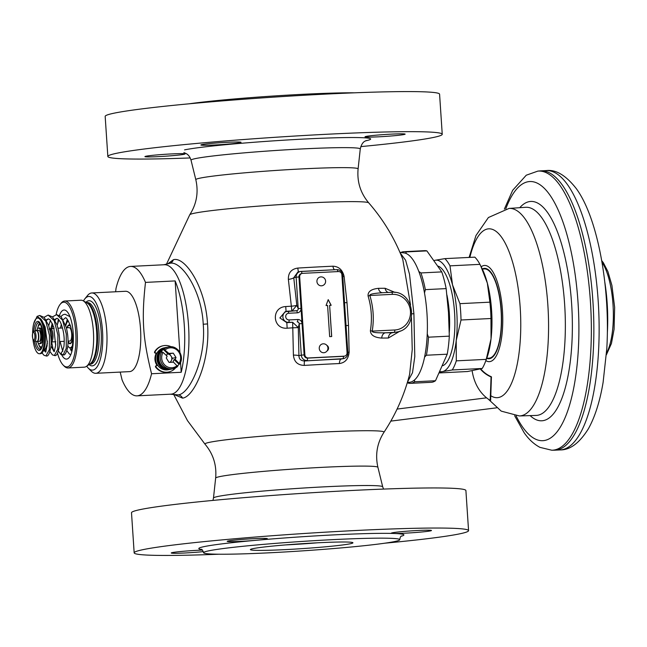 <?xml version="1.0" encoding="UTF-8"?>
<svg xmlns="http://www.w3.org/2000/svg" width="647" height="647" viewBox="0 0 647 647"><rect width="100%" height="100%" fill="white"/><g stroke="black" fill="none" stroke-linecap="round" stroke-linejoin="round"><path stroke-width="0.97" d="M157.674 365.272L157.067 365.474A11.169 10.546 -101.7 0 1 156.267 353.319L156.792 353.44M115.643 291.781L115.991 288.53A64.797 21.084 -92.9 0 1 129.489 266.564A64.797 21.084 87.1 0 1 130.548 266.427A64.797 21.084 87.1 0 1 145.486 282.399C141.467 318.607 142.769 338.187 151.56 373.756A64.797 21.084 87.1 0 1 138.062 395.721A64.797 21.084 -92.9 0 1 137.002 395.851A64.797 21.084 -92.9 0 1 122.065 379.878L120.196 372.082M130.548 266.427L164.427 264.736A64.797 21.084 87.1 0 1 188.512 325.118A64.797 21.084 87.1 0 1 171.94 394.031A64.797 21.084 87.1 0 1 170.873 394.169L137.002 395.851M170.234 394.201L178.329 394.888C189.838 393.675 206.272 358.106 203.223 324.252C201.759 290.196 180.95 259.787 169.595 263.386L163.788 264.769M145.486 282.399L175.143 280.919A64.797 21.084 87.1 0 1 181.209 372.276L180.553 362.393M151.56 373.756L181.209 372.276M174.811 394.824L182.551 398.14C194.076 396.959 210.437 361.382 207.533 323.912C205.455 286.346 184.727 256.075 173.356 259.738L167.791 263.814M537.859 171.107A139.744 45.468 -92.9 0 1 559.906 185.341A139.744 45.468 87.1 0 1 591.164 342.028A139.744 45.468 87.1 0 1 551.77 450.223L554.244 450.207A139.849 45.5 -92.9 0 0 554.851 450.183A139.849 45.5 -92.9 0 0 593.695 341.018A139.849 45.5 -92.9 0 0 562.389 185.131A139.849 45.5 -92.9 0 0 540.932 170.84A139.849 45.5 -92.9 0 0 540.334 170.881L537.859 171.107L526.262 175.208L512.65 190.331L504.361 209.094M486.73 358.301L488.922 358.187A44.683 14.541 -92.9 0 0 501.336 323.306A44.683 14.541 -92.9 0 0 491.332 273.495A44.683 14.541 -92.9 0 0 484.474 268.926L482.282 269.039M189.078 103.811A98.312 4.723 -3.8 0 1 354.75 92.812M442.241 134.269A167.573 8.047 -3.8 0 0 302.125 135.611A167.573 8.047 -3.8 0 0 116.775 153.25A167.573 8.047 176.2 0 0 107.839 156.477L105.17 116.395A167.573 8.047 176.2 0 1 114.115 113.168A167.573 8.047 -3.8 0 1 299.456 95.53A167.573 8.047 -3.8 0 1 439.58 94.179L442.241 134.269A167.573 8.047 -3.8 0 1 433.296 137.487A167.573 8.047 176.2 0 1 360.8 146.61M107.839 156.477A167.573 8.047 176.2 0 0 190.194 157.941M391.556 134.123A20.106 0.962 -3.8 0 1 405.143 134.139A20.106 0.962 -3.8 0 1 378.608 136.816A20.106 0.962 -3.8 0 1 365.013 136.8A20.106 0.962 -3.8 0 1 391.556 134.123M171.471 153.929A20.106 0.962 -3.8 0 1 185.058 153.937A20.106 0.962 -3.8 0 1 158.523 156.614A20.106 0.962 -3.8 0 1 144.928 156.606A20.106 0.962 -3.8 0 1 171.471 153.929M227.429 142.3A20.106 0.962 -3.8 0 1 241.016 142.316A20.106 0.962 -3.8 0 1 214.48 144.993A20.106 0.962 -3.8 0 1 200.885 144.977A20.106 0.962 -3.8 0 1 227.429 142.3M411.435 317.62L412.236 349.623L409.624 374.354C404.318 395.099 395.77 414.403 383.978 432.269C377.088 443.049 375.066 454.728 377.913 467.32L382.7 486.803A84.806 4.076 -3.8 0 0 311.442 487.539A84.806 4.076 -3.8 0 0 217.999 496.451A84.806 4.076 176.2 0 0 213.478 498.044L215.645 478.101A81.32 3.906 176.2 0 1 219.988 476.564A81.32 3.906 -3.8 0 1 309.581 468.032A81.32 3.906 -3.8 0 1 377.913 467.32M402.757 259.277L410.538 304.972M395.131 292.452L385.07 288.271A126.82 6.09 176.2 0 0 378.446 288.327C371.135 289.104 367.682 291.684 368.094 296.059C371.515 307.462 372.276 319.003 370.391 330.674C370.577 335.089 374.362 337.564 381.746 338.082A126.82 6.09 -3.8 0 1 388.378 338.025L400.089 331.054M302.165 273.406A3.348 3.162 78.3 0 0 299.682 276.843L304.858 354.782A3.348 3.162 78.3 0 0 308.247 357.969L344.115 356.182A3.348 3.162 78.3 0 0 347.059 352.68L341.883 274.74A3.348 3.162 78.3 0 0 338.494 271.562L302.626 273.349A3.348 3.162 78.3 0 0 302.165 273.406L301.445 273.56A3.348 3.162 78.3 0 0 298.963 276.997L301.041 308.376A4.262 4.028 -101.7 0 1 297.305 312.825L288.667 313.253A2.232 0.728 -92.9 0 0 287.834 311.175A2.232 0.728 -92.9 0 0 287.802 311.175A5.588 5.273 78.3 0 0 282.933 317.41A5.588 5.273 78.3 0 0 288.538 322.311L292.654 322.287A133.735 6.421 176.2 0 0 286.807 322.667L287.171 328.191A128.163 6.155 176.2 0 1 292.776 327.819L298.299 327.592L292.654 322.287L293.406 355.106C294.078 361.77 297.709 365.199 304.284 365.409A122.089 5.863 -3.8 0 1 339.368 363.549C345.231 362.724 348.482 358.931 349.129 352.146L348.523 325.441L347.01 302.667L344.107 276.439C342.57 269.896 338.834 266.483 332.898 266.2A122.089 5.863 176.2 0 0 297.822 268.068C291.328 269.047 288.182 272.824 288.376 279.391L291.344 306.193A5.588 0.582 175.1 0 0 296.819 305.327L291.918 311.158M287.171 328.191C272.427 329.477 270.956 307.244 285.739 306.557A128.163 6.155 -3.8 0 1 291.344 306.193L291.829 310.972M400.169 252.912L405.637 260.288L409.519 274.239L413.91 313.755L414.784 356.675L412.503 372.721L407.521 381.956M399.927 252.346L404.149 252.92A64.797 21.084 -92.9 0 1 426.955 313.237A64.797 21.084 87.1 0 1 410.586 382.11L407.23 382.911M468.565 530.637A167.573 8.047 -3.8 0 0 328.45 531.988A167.573 8.047 -3.8 0 0 143.108 549.626A167.573 8.047 176.2 0 0 134.164 552.845L131.503 512.764A167.573 8.047 176.2 0 1 140.448 509.545A167.573 8.047 -3.8 0 1 325.789 491.898A167.573 8.047 -3.8 0 1 465.905 490.555L468.565 530.637A167.573 8.047 -3.8 0 1 459.621 533.856A167.573 8.047 176.2 0 1 384.666 543.213M134.164 552.845A167.573 8.047 176.2 0 0 218.993 554.22M253.753 538.668A20.106 0.962 -3.8 0 1 267.34 538.684A20.106 0.962 -3.8 0 1 256.131 540.294A20.106 0.962 -3.8 0 1 240.805 541.361A20.106 0.962 -3.8 0 1 227.218 541.345A20.106 0.962 -3.8 0 1 253.753 538.668M203.352 551.624A20.106 0.962 -3.8 0 1 184.848 552.991A20.106 0.962 -3.8 0 1 171.261 552.975A20.106 0.962 -3.8 0 1 197.796 550.298A20.106 0.962 -3.8 0 1 202.422 550.104M201.694 549.513A102.776 4.941 176.2 0 1 204.298 546.578A102.776 4.941 -3.8 0 1 256.131 540.294A102.776 4.941 -3.8 0 1 393.4 533.46A20.106 0.962 -3.8 0 1 391.346 533.168A20.106 0.962 -3.8 0 1 417.881 530.491A20.106 0.962 -3.8 0 1 431.476 530.508A20.106 0.962 -3.8 0 1 404.933 533.185A20.106 0.962 -3.8 0 1 393.4 533.46A102.776 4.941 -3.8 0 1 401.189 536.258M203.57 552.708A98.312 4.723 176.2 0 1 208.819 550.815A98.312 4.723 -3.8 0 1 317.548 540.471A98.312 4.723 -3.8 0 1 399.757 539.679A98.312 4.723 -3.8 0 1 394.508 541.571A98.312 4.723 176.2 0 1 285.772 551.915A98.312 4.723 176.2 0 1 203.57 552.708C202.697 550.217 201.929 549.077 201.257 549.295M253.131 548.616A51.388 2.467 -3.8 0 1 308.748 543.278A51.388 2.467 -3.8 0 1 352.866 542.671A51.388 2.467 -3.8 0 1 350.197 543.779A51.388 2.467 176.2 0 1 292.137 549.254A51.388 2.467 176.2 0 1 250.438 549.481A51.388 2.467 176.2 0 1 253.131 548.616M285.489 544.92A46.924 2.256 176.2 0 0 317.523 542.793M385.07 288.271A5.588 4.416 -90.2 0 0 388.16 292.452M378.446 288.327A5.588 4.125 -90.8 0 0 382.426 292.735M388.378 338.025A5.588 4.416 89.8 0 1 392.414 332.736L396.951 332.016C419.636 328.555 414.379 289.896 391.564 292.282A2.232 0.728 -92.9 0 0 391.524 292.282L382.183 292.743L391.564 292.282A2.232 0.728 -92.9 0 1 392.397 294.361L369.849 295.485C373.4 307.22 374.184 319.1 372.219 331.11C371.831 332.421 376.255 332.987 385.499 332.801A132.36 6.357 -3.8 0 1 392.414 332.736L394.193 332.364A20.106 18.989 78.3 0 0 396.951 332.016M381.746 338.082A5.588 4.125 89.2 0 1 385.499 332.801L394.193 332.364A2.232 0.728 87.1 0 0 394.759 329.986A17.873 16.879 78.3 0 0 410.457 311.336A17.873 16.879 78.3 0 0 392.397 294.361M370.391 330.674A5.588 0.704 -170.4 0 0 372.219 331.11L394.759 329.986M368.094 296.059L369.849 295.485C369.283 294.223 373.61 293.301 382.838 292.719M286.063 311.474L285.739 306.557M288.376 279.391A5.588 1.367 172.2 0 0 293.754 277.741L296.819 305.335L298.218 308.627A2.03 1.917 -101.7 0 1 296.714 310.714L296.714 310.714A2.03 1.917 -101.7 0 1 296.496 310.746A2.232 0.728 -92.9 0 0 296.431 310.746L287.875 311.175M297.822 268.068A5.588 0.663 -93.5 0 0 298.599 271.861M301.898 273.463A2.232 0.728 -92.9 0 0 301.073 271.416A2.232 0.728 -92.9 0 0 301.033 271.416A5.588 5.273 78.3 0 0 300.273 271.522L297.846 272.023L293.754 277.741L296.132 277.248L298.218 308.627L301.041 308.376L304.139 354.936A3.348 3.162 78.3 0 0 307.527 358.115L343.395 356.327A3.348 3.162 78.3 0 0 343.856 356.271L344.576 356.117M332.898 266.2A5.588 2.273 -92.6 0 0 334.548 269.75M344.107 276.439A5.588 1.334 -7.7 0 1 342.773 276.374M349.129 352.146A5.588 0.809 0 0 0 347.811 352.291M346.493 344.115L345.919 325.627M339.368 363.549A5.588 2.273 87.4 0 1 341.268 359.028L343.589 358.608C346.42 357.775 347.835 355.85 347.851 352.833L342.675 274.894C342.15 271.554 340.241 269.799 336.941 269.629A2.232 0.728 -92.9 0 0 336.909 269.629L301.114 271.416M304.284 365.409A5.588 0.663 86.5 0 1 304.64 360.969A127.483 6.122 -3.8 0 1 341.268 359.028L342.821 358.705A5.588 5.273 78.3 0 0 343.589 358.608M293.406 355.106A5.588 0.841 -179.9 0 1 298.93 355.68C298.995 359.101 300.895 360.864 304.64 360.969L342.821 358.705A2.232 0.728 87.1 0 0 343.395 356.327L344.115 356.182M288.667 313.253A3.348 3.162 78.3 0 0 285.723 316.755A3.348 3.162 78.3 0 0 289.112 319.933L297.749 319.505A2.232 0.728 87.1 0 1 297.175 321.882A2.03 1.917 -101.7 0 1 299.221 323.807L298.299 327.584L298.93 355.68L301.308 355.187A5.588 5.273 78.3 0 0 306.953 360.492A2.232 0.728 87.1 0 0 307.527 358.115L308.247 357.969M289.112 319.933A2.232 0.728 87.1 0 1 288.538 322.311L286.807 322.667L279.884 317.944L285.206 311.652M329.663 336.634L331.701 336.537L329.63 305.36L331.167 305.287L328.223 299.634L326.048 305.538L327.592 305.465L329.663 336.634M320.241 276.989A4.472 4.472 0 0 1 325.587 280.79A4.472 4.472 0 0 1 322.06 285.739A4.472 4.222 -101.7 0 1 316.965 281.898A4.472 4.222 -101.7 0 1 320.855 276.908M322.57 343.897A4.472 4.472 0 0 1 327.908 347.706A4.472 4.472 0 0 1 324.39 352.647A4.472 4.222 -101.7 0 1 319.286 348.806A4.472 4.222 -101.7 0 1 323.185 343.816M326.905 345.401A3.13 2.952 -101.7 0 1 327.107 350.884M331.086 305.287L328.191 299.723M329.63 305.36L331.628 336.537M171.188 346.768A13.409 12.657 78.3 0 0 163.279 345.724L162.777 345.83A13.409 12.657 78.3 0 0 154.593 351.871A0.784 0.736 78.3 0 0 155.086 353.044L156.267 353.319M163.279 345.724A13.409 12.657 78.3 0 0 155.094 351.766A0.784 0.736 78.3 0 0 155.587 352.938L156.889 353.238M179.89 352.348L175.143 280.919M157.067 365.474L155.935 365.862A0.784 0.736 78.3 0 0 155.603 367.075A13.409 12.657 78.3 0 0 168.236 372.082L168.738 371.976A13.409 12.657 78.3 0 0 175.572 367.876M125.558 291.279A40.219 13.086 87.1 0 1 140.569 329.776A40.219 13.086 87.1 0 1 130.217 371.532A40.219 13.086 -92.9 0 1 129.554 371.621L95.796 373.303A40.219 13.086 -92.9 0 0 96.46 373.214A40.219 13.086 87.1 0 0 106.804 331.458A40.219 13.086 87.1 0 0 91.793 292.962L125.558 291.279M91.793 292.962A40.219 13.086 87.1 0 0 91.13 293.051A40.219 13.086 -92.9 0 0 87.418 295.639L84.789 298.922A36.863 11.994 -92.9 0 0 83.447 300.944M86.698 366.186A36.863 11.994 -92.9 0 0 88.227 368.07L91.178 371.071A40.219 13.086 -92.9 0 0 95.796 373.303M84.789 298.922A36.863 11.994 -92.9 0 1 88.186 296.544A36.863 11.994 87.1 0 1 102.501 330.827A36.863 11.994 87.1 0 1 93.071 370.035A36.863 11.994 -92.9 0 1 88.227 368.07M84.28 367.164A33.515 10.902 -92.9 0 0 84.83 367.092A33.515 10.902 87.1 0 0 86.407 366.388A33.515 10.902 87.1 0 0 93.5 333.148A33.515 10.902 87.1 0 0 83.139 300.774A33.515 10.902 87.1 0 0 80.94 300.216L64.692 301.025A33.515 10.902 87.1 0 1 77.203 333.108A33.515 10.902 87.1 0 1 68.582 367.9A33.515 10.902 -92.9 0 1 68.032 367.973L84.28 367.164M57.526 353.246A32.399 10.538 -92.9 0 0 63.196 365.11A32.399 10.538 -92.9 0 0 67.45 366.841A32.399 10.538 87.1 0 0 75.739 332.38A32.399 10.538 87.1 0 0 63.163 302.262A32.399 10.538 -92.9 0 0 60.171 304.349L61.053 303.257A33.515 10.902 -92.9 0 1 64.142 301.098A33.515 10.902 87.1 0 1 64.692 301.025M63.196 365.11L64.182 366.113A33.515 10.902 -92.9 0 0 68.032 367.973M60.171 304.349A32.399 10.538 -92.9 0 0 56.095 314.685M55.31 319.408A32.399 10.538 -92.9 0 0 55.173 320.556M55.343 341.762A32.399 10.538 -92.9 0 0 55.723 344.568M61.708 354.847A24.578 7.999 -92.9 0 0 66.528 359.101A24.578 7.999 -92.9 0 0 66.932 359.045A24.578 7.999 -92.9 0 0 73.257 333.528A24.578 7.999 -92.9 0 0 64.085 310.002A24.578 7.999 -92.9 0 0 63.681 310.059A24.578 7.999 -92.9 0 0 59.467 315.348M58.367 319.238A24.578 7.999 -92.9 0 0 57.729 322.99M72.44 345.506A13.409 4.359 87.1 0 1 70.418 347.706A13.409 4.359 -92.9 0 1 70.191 347.73A13.409 4.359 -92.9 0 1 67.814 345.854M68.453 321.033A13.409 4.359 -92.9 0 0 65.816 325.651M70.491 325.878A9.414 3.065 -92.9 0 0 69.342 324.964A9.414 3.065 -92.9 0 0 68.906 324.956A9.414 3.065 -92.9 0 0 67.045 327.754M68.032 341.883A9.414 3.065 -92.9 0 0 70.151 343.727A9.414 3.065 -92.9 0 0 70.28 343.694A9.414 3.065 -92.9 0 0 72.569 337.378M67.272 327.746A8.937 2.911 87.1 0 1 69.083 325.417A8.937 2.911 87.1 0 1 70.79 326.881M72.464 336.052A8.937 2.911 87.1 0 1 69.973 343.266A8.937 2.911 87.1 0 1 68.032 341.349M69.083 327.657A6.705 2.184 87.1 0 1 69.197 327.649A6.705 2.184 87.1 0 1 71.696 334.062A6.705 2.184 87.1 0 1 69.973 341.018A6.705 2.184 87.1 0 1 69.86 341.034A6.705 2.184 87.1 0 1 69.747 341.034M41.036 332.639A3.575 1.165 87.1 0 1 41.473 338.559M36.879 330.374A7.821 2.548 87.1 0 1 38.545 328.053L39.807 327.989A7.821 2.548 87.1 0 1 41.893 330.682L41.845 331.749L40.745 332.89M41.133 338.389L42.33 339.068L42.516 340.087A7.821 2.548 87.1 0 1 40.583 343.614L39.321 343.678A7.821 2.548 87.1 0 1 37.429 341.535M41.157 338.381L40.664 338.413L41.157 338.381M38.545 328.053A7.821 2.548 87.1 0 1 40.624 330.746L40.163 332.275A5.588 1.82 87.1 0 1 40.599 338.858L41.254 340.152A7.821 2.548 87.1 0 1 39.321 343.678M38.561 330.302A5.588 1.82 87.1 0 1 38.65 330.285A5.588 1.82 87.1 0 1 40.163 332.275M40.599 338.858A5.588 1.82 87.1 0 1 39.305 341.43A5.588 1.82 87.1 0 1 39.208 341.446A5.588 1.82 87.1 0 1 39.119 341.438M157.714 365.32L156.437 365.757A0.784 0.736 78.3 0 0 156.105 366.97A13.409 12.657 78.3 0 0 168.738 371.976M491.429 376.805L490.636 400.315L490.191 400.412L491.041 377.622A72.343 45.888 129.4 0 0 491.194 377.686L491.429 376.805A71.493 45.355 129.4 0 1 480.826 369.008M491.081 376.958A71.849 45.581 129.4 0 1 480.422 369.13M490.191 400.412A89.69 56.896 129.4 0 1 472.14 370.82M491.194 377.686L491.494 377.25M32.948 339.279A17.873 5.815 -92.9 0 0 39.402 353.739A17.873 5.815 -92.9 0 0 39.693 353.699A17.873 5.815 87.1 0 0 44.295 335.146A17.873 5.815 87.1 0 0 37.623 318.033A17.873 5.815 87.1 0 0 37.324 318.073A17.873 5.815 -92.9 0 0 32.633 333.059M39.402 353.739L40.454 353.683A17.873 5.815 -92.9 0 0 40.745 353.65A17.873 5.815 87.1 0 0 45.436 338.64A17.873 5.815 87.1 0 0 41.004 319.27A17.873 5.815 87.1 0 0 38.674 317.984L37.623 318.033M33.725 323.67L37.114 316.359L41.004 319.27M42.29 339.036A5.694 1.852 -92.9 0 0 41.78 331.83M40.979 324.923A11.169 3.631 87.1 0 0 40.065 324.624A11.169 3.631 87.1 0 0 39.879 324.648A11.169 3.631 -92.9 0 0 37.437 328.951M38.133 342.894A11.169 3.631 -92.9 0 0 41.173 346.938A11.169 3.631 -92.9 0 0 41.359 346.913A11.169 3.631 87.1 0 0 42.055 346.549M440.17 371.637A55.86 18.173 -92.9 0 0 442.499 371.613L439.887 372.227M434.42 260.458A55.86 18.173 87.1 0 1 435.099 260.28L444.877 258.63A60.325 19.628 87.1 0 1 449.988 265.852L452.528 284.874A55.86 18.173 -92.9 0 0 435.099 260.28L434.396 260.426M452.269 369.971A60.325 19.628 87.1 0 0 456.297 360.848L456.224 340.54L461.02 319.998A60.325 19.628 87.1 0 0 459.936 303.661L452.528 284.874A55.86 18.173 87.1 0 1 456.224 340.54A55.86 18.173 87.1 0 1 442.499 371.613L452.269 369.971L482.217 368.475L467.538 371.524L439.548 372.923M449.988 265.852L479.928 264.356L482.201 268.869A55.86 18.173 87.1 0 1 487.345 283.143L489.884 302.165A60.325 19.628 87.1 0 1 490.968 318.502L491.041 338.81L486.245 359.36A60.325 19.628 87.1 0 1 485.274 362.134A60.325 19.628 87.1 0 1 482.217 368.475M480.721 265.909L487.345 283.143A55.86 18.173 87.1 0 1 491.041 338.81A55.86 18.173 87.1 0 1 486.665 358.47L485.274 362.134M479.928 264.356A60.325 19.628 -92.9 0 0 474.817 257.142L444.877 258.63M459.936 303.661L489.884 302.165M461.02 319.998L490.968 318.502M456.297 360.848L486.245 359.36M442.855 365.701A50.272 16.353 87.1 0 0 454.566 312.606A50.272 16.353 -92.9 0 0 438.31 266.184M446.915 294.959A47.587 15.479 -92.9 0 1 449.317 313.002A47.587 15.479 87.1 0 1 449.277 332.518M400.922 252.476A65.913 21.44 87.1 0 1 403.865 251.691L424.667 250.656A65.913 21.44 87.1 0 1 426.874 250.89L441.755 271.902L420.954 272.937L418.876 271.546A64.797 21.084 -92.9 0 1 424.513 292.962L425.354 289.638A65.913 21.44 -92.9 0 0 420.954 272.937M449.309 336.149L428.508 337.184L427.238 333.965A64.797 21.084 -92.9 0 1 424.561 357.112L426.422 355.227L447.223 354.192A65.913 21.44 -92.9 0 0 449.309 336.149L448.476 312.339L446.155 288.602A65.913 21.44 -92.9 0 0 441.755 271.902M446.155 288.602L425.354 289.638M426.422 355.227A65.913 21.44 -92.9 0 0 428.508 337.184M447.223 354.192L435.496 380.735A65.913 21.44 87.1 0 1 431.226 382.312L410.424 383.356A65.913 21.44 87.1 0 1 408.217 383.113L407.723 382.789M435.496 380.735L414.703 381.77A65.913 21.44 87.1 0 1 410.424 383.356M403.865 251.691A65.913 21.44 87.1 0 1 406.073 251.926L426.874 250.89M414.703 381.77L414.452 379.991A64.797 21.084 -92.9 0 1 407.464 382.134M406.049 253.43L406.073 251.926M171.043 369.17L170.323 369.324A11.128 10.514 -101.7 0 1 157.544 358.948A11.128 10.514 -101.7 0 1 165.794 347.528L166.514 347.374A11.128 10.514 78.3 0 0 158.264 358.802A11.128 10.514 78.3 0 0 171.043 369.17A11.128 10.514 78.3 0 0 171.334 369.105M177.521 366.04A11.128 10.514 78.3 0 0 178.976 364.156L179.761 363.97M161.887 351.701A11.128 10.514 78.3 0 0 160.278 358.381A11.128 10.514 78.3 0 0 173.056 368.758L171.617 369.057A11.128 10.514 -101.7 0 1 158.839 358.681A11.128 10.514 -101.7 0 1 167.088 347.261L168.527 346.962A11.128 10.514 78.3 0 0 163.974 349.234L163.254 349.38A11.128 10.514 78.3 0 0 161.168 351.855L163.06 352.389L167.128 356.214L166.279 358.026L169.037 362.401L173.477 362.174L177.666 366.461M169.749 369.445L168.382 369.728A11.128 10.514 -101.7 0 1 155.603 359.352A11.128 10.514 -101.7 0 1 163.853 347.932L165.22 347.649A11.128 10.514 78.3 0 0 156.97 359.069A11.128 10.514 78.3 0 0 169.749 369.445A11.128 10.514 78.3 0 0 170.04 369.38M159.469 354.063A10.611 10.02 78.3 0 0 161.92 365.846M158.175 354.33A10.611 10.02 78.3 0 0 160.626 366.113M179.696 364.01L175.175 359.352L176.024 357.54L173.267 353.165L167.169 354.038A4.513 4.262 -101.7 0 1 170.735 355.607L169.668 353.917M173.267 353.165L168.835 353.383L163.974 349.234M171.39 356.634A4.513 4.262 -101.7 0 1 171.617 360.031L172.425 358.284L170.735 355.607M170.541 362.32L171.107 361.115A4.513 4.262 -101.7 0 1 169.886 362.352M168.835 353.383L167.363 353.634L166.449 355.575M167.751 353.61L163.254 349.38M172.87 362.207L174.1 359.57L178.976 364.156M175.175 359.352L174.1 359.57M176.024 357.54L172.425 358.284M171.107 361.115L171.617 360.031M173.356 259.738A5.588 5.273 -101.7 0 1 169.595 263.386M383.978 432.269A89.747 4.311 -3.8 0 0 310.6 432.738A89.747 4.311 -3.8 0 0 209.717 442.281A89.747 4.311 176.2 0 0 204.994 444.157L187.484 420.631L173.817 394.686M195.823 179.712A81.32 3.906 176.2 0 1 200.158 178.111A81.32 3.906 -3.8 0 1 290.438 169.53A81.32 3.906 -3.8 0 1 358.098 168.932C356.942 181.791 360.492 193.097 368.741 202.867A89.747 4.311 -3.8 0 0 292.153 203.837A89.747 4.311 -3.8 0 0 194.504 213.195A89.747 4.311 176.2 0 0 189.757 214.755C196.648 203.983 198.669 192.296 195.823 179.712L191.035 160.23C189.037 153.792 185.406 153.379 183.902 152.603L183.91 152.611M606.514 353.141A51.428 16.733 -92.9 0 0 613.17 307.26A51.428 16.733 -92.9 0 0 601.993 262.27M560.124 449.924A139.849 45.5 -92.9 0 0 598.976 340.759A139.849 45.5 -92.9 0 0 567.662 184.864A139.849 45.5 87.1 0 0 546.205 170.573C555.951 169.36 566.02 175.434 576.42 188.778C598.063 218.573 610.339 288.117 606.805 348.531L603.109 382.361C599.923 401.35 595.022 416.814 588.414 428.735C579.502 443.017 570.072 450.077 560.124 449.924L554.851 450.183M505.8 208.819A129.699 42.192 -92.9 0 1 549.732 194.804A129.699 42.192 87.1 0 1 576.744 368.208A129.699 42.192 87.1 0 1 522.841 427.376A129.699 42.192 -92.9 0 1 516.112 415.884M530.119 415.617A109.788 35.714 87.1 0 0 571.285 351.968A109.788 35.714 87.1 0 0 547.669 212.661A109.788 35.714 -92.9 0 0 519.767 207.695M509.052 208.423A103.892 33.798 -92.9 0 1 525.194 219.034A103.892 33.798 87.1 0 1 548.446 335.146A103.892 33.798 87.1 0 1 519.395 415.948L536.08 415.431A104.199 33.903 87.1 0 0 565.227 334.386A104.199 33.903 87.1 0 0 541.903 217.926A104.199 33.903 -92.9 0 0 525.712 207.291L509.052 208.423L488.396 217.538L475.982 235.516L469.099 257.425M490.766 395.705A84.514 27.497 87.1 0 0 520.22 341.098A84.514 27.497 87.1 0 0 501.757 237.473A84.514 27.497 -92.9 0 0 469.868 257.385M481.166 266.799A48.153 15.665 -92.9 0 1 491.93 270.373A48.153 15.665 87.1 0 1 502.468 329.177A48.153 15.665 87.1 0 1 485.84 360.638M486.714 358.341A45.241 14.719 87.1 0 0 501.385 326.727A45.241 14.719 87.1 0 0 491.388 272.994A45.241 14.719 -92.9 0 0 482.258 268.998M184.557 149.878A95.805 4.602 -3.8 0 1 305.861 138.959A95.805 4.602 -3.8 0 1 365.539 140.86M191.035 160.23A84.806 4.076 176.2 0 1 195.556 158.564A84.806 4.076 -3.8 0 1 289.71 149.611A84.806 4.076 -3.8 0 1 360.266 148.988C362.288 140.286 366.42 141.127 366.331 140.488M411.985 313.803L413.91 313.755M182.551 398.14A5.588 5.273 78.3 0 0 178.329 394.888M207.533 323.912L203.223 324.252M347.01 302.667A5.588 0.59 -4.9 0 1 344.511 302.586M348.523 325.441L346.04 325.587M297.749 319.505A4.262 4.028 -101.7 0 1 302.052 323.549L299.221 323.807L301.308 355.187L304.858 354.782M337.766 271.594A2.232 0.728 -92.9 0 0 336.941 269.629L300.273 271.522A5.588 5.273 78.3 0 0 296.132 277.248L299.682 276.843M297.305 312.825A2.232 0.728 -92.9 0 0 296.472 310.746L285.141 311.668M347.067 352.801L347.851 352.833M341.891 274.862L342.675 274.894M155.587 352.938L155.086 353.044M85.938 302.327A32.617 10.611 -92.9 0 1 88.469 300.782A32.617 10.611 87.1 0 1 101.134 331.11A32.617 10.611 87.1 0 1 92.788 365.798A32.617 10.611 -92.9 0 1 89.035 364.56M86.472 302.626L87.41 302.578A30.83 10.028 87.1 0 1 98.918 332.089A30.83 10.028 87.1 0 1 90.984 364.107A30.83 10.028 -92.9 0 1 90.475 364.172L89.537 364.212M86.577 302.691A30.83 10.028 87.1 0 1 97.471 332.946A30.83 10.028 87.1 0 1 89.642 364.14M83.139 300.774L87.094 302.974A31.072 10.109 87.1 0 1 96.702 332.987A31.072 10.109 87.1 0 1 90.127 363.808L86.407 366.388M55.812 341.737L51.153 341.964A6.705 2.184 -92.9 0 0 51.267 341.956A6.705 2.184 -92.9 0 0 52.989 334.992A6.705 2.184 -92.9 0 0 50.49 328.579A6.705 2.184 -92.9 0 0 50.377 328.595M51.137 340.702A6.405 2.087 -92.9 0 0 51.711 333.69A6.405 2.087 -92.9 0 0 49.601 328.943M41.901 338.81A4.642 1.512 -92.9 0 0 41.424 332.21M42.33 339.068L41.068 339.133M41.845 331.749L40.583 331.814M37.016 341.511A5.588 1.82 -92.9 0 0 37.235 341.543A5.588 1.82 -92.9 0 0 37.332 341.527A5.588 1.82 -92.9 0 0 38.771 335.728A5.588 1.82 -92.9 0 0 36.685 330.382A5.588 1.82 -92.9 0 0 36.588 330.399M39.208 341.446L36.798 341.503A5.548 1.804 -92.9 0 0 37.057 341.503A5.548 1.804 -92.9 0 0 38.472 335.607A5.548 1.804 -92.9 0 0 36.321 330.447A5.548 1.804 -92.9 0 0 36.248 330.471A5.548 1.804 -92.9 0 0 36.175 330.496M34.048 331.215C32.172 329.299 31.687 341.592 34.534 340.977A4.909 1.593 -92.9 0 0 34.76 340.985A4.909 1.593 -92.9 0 0 36.022 335.761A4.909 1.593 -92.9 0 0 34.113 331.199A4.909 1.593 -92.9 0 0 34.048 331.215L38.65 330.285M33.911 339.942A3.833 1.245 -92.9 0 0 34.889 335.874A3.833 1.245 -92.9 0 0 33.401 332.307A3.833 1.245 -92.9 0 0 32.423 336.383A3.833 1.245 -92.9 0 0 33.911 339.942M42.516 340.087L41.254 340.152M41.893 330.682L40.624 330.746M155.094 351.766L154.593 351.871M156.105 366.97L155.603 367.075M156.437 365.757L155.935 365.862M40.268 349.218A13.409 4.359 87.1 0 1 40.235 349.226A13.409 4.359 87.1 0 1 35.82 341.276M35.294 330.787A13.409 4.359 87.1 0 1 38.674 322.473A13.409 4.359 87.1 0 1 38.901 322.449C39.168 320.613 40.462 323.686 42.783 331.66C44.611 341.519 40.85 350.981 40.3 349.21L40.235 349.226M39.774 322.982A13.409 4.359 -92.9 0 0 37.963 327.067M38.836 344.722A13.409 4.359 -92.9 0 0 41.052 348.604M33.814 331.313A14.525 4.723 87.1 0 1 37.55 321.413A14.525 4.723 87.1 0 1 43.187 334.911A14.525 4.723 87.1 0 1 39.467 350.359A14.525 4.723 87.1 0 1 34.291 340.904M62.46 351.281L63.948 346.299C64.821 337.726 63.616 329.647 60.349 322.069C58.497 319.173 57.316 317.96 56.807 318.421L54.574 319.505M52.286 323.249L50.83 328.563M51 345.967L54.033 351.644M54.219 351.661L55.65 345.425L53.758 327.172L50.159 319.893L48.347 318.842L46.131 319.925M43.778 350.14L45.589 352.065M62.864 351.208C60.64 352.583 60.729 353.844 63.123 354.993L66.269 348.345L66.277 333.998L62.557 320.128L56.621 314.628L52.488 316.86M49.989 351.556L52.488 354.92L54.405 355.454L57.729 349.34L57.898 334.944L54.202 320.726L48.177 315.049L44.053 317.281M42.006 352.93L44.045 355.34L45.969 355.874L49.293 349.752L49.455 335.348L45.751 321.138L39.718 315.469L44.142 317.37L48.468 325.045C50.692 332.081 51.534 339.101 50.992 346.105C49.738 353.65 48.064 356.901 45.961 355.866M63.123 354.993L63.616 354.888M43.681 350.156A14.525 4.723 -92.9 0 0 43.689 350.148A14.525 4.723 -92.9 0 0 47.36 341.082M177.65 366.469L173.056 368.758A11.128 10.514 78.3 0 0 177.618 366.485M181.306 357.33A11.128 10.514 78.3 0 0 168.527 346.962C177.27 344.641 184.969 356.327 179.777 363.946M179.251 363.177A10.012 9.454 78.3 0 0 177.375 350.391A10.012 9.454 78.3 0 0 165.139 349.914M163.06 352.389A10.012 9.454 78.3 0 0 164.936 365.175A10.012 9.454 78.3 0 0 177.165 365.644M166.514 264.122L189.757 214.755M204.994 444.157C213.251 453.927 216.802 465.242 215.645 478.101M390.82 421.116L496.524 407.836M397.088 409.074L486.576 397.832M607.347 333.027A241.307 241.307 0 0 0 604.816 282.197M606.401 354.782L611.439 343.484L614.068 329.331L614.65 307.374L611.925 285.464L607.913 271.554L603.344 262.698L601.71 260.644M546.205 170.573L540.932 170.84M514.656 415.746L524.135 432.714C528.656 439.281 533.929 444.166 539.946 447.36L551.77 450.223M488.267 399.118L501.223 411.128L519.395 415.948M358.098 168.932L360.266 148.988M368.741 202.867C383.38 219.697 394.719 238.508 402.774 259.31M212.944 500.414L213.478 498.044M383.542 489.083L382.7 486.803M401.585 535.991L401.585 535.991C400.776 536.007 400.161 537.236 399.757 539.679M72.092 347.633L70.191 347.73M69.083 325.417L70.046 325.368M69.973 343.266L70.935 343.217M49.043 329.08L54.105 328.401M57.963 328.207L62.549 327.98M66.406 327.786L69.197 327.649M59.597 341.543L64.255 341.317M68.032 341.123L69.86 341.034M34.534 340.977L36.798 341.503M45.783 352.081L47.36 343.258L45.12 326.953L41.812 320.411M50.442 320.208L48.703 325.74M39.734 315.469L37.114 316.367M56.596 314.628L61.069 316.569L66.293 327.366C68.105 335.033 68.501 341.948 67.498 348.102C66.164 353.068 64.813 355.349 63.446 354.936M54.405 355.446C56.499 356.481 58.173 353.23 59.427 345.676C59.977 338.664 59.128 331.636 56.896 324.592L52.577 316.949L48.161 315.049M56.79 318.421L54.866 319.998M52.876 324.632L52.027 328.498M51.655 341.94L53.046 348.959L54.211 351.402M48.347 318.842L46.422 320.411M44.74 349.768L45.767 351.814M69.787 347.69L71.097 350.545M71.121 350.803L72.318 346.396C73.176 339.99 72.545 333.076 70.418 325.667C67.611 319.383 65.881 316.836 65.21 318.017L63.309 319.578M61.319 324.212L60.47 328.078M60.098 341.519L62.654 350.973M63.414 354.936L60.931 354.483L58.432 351.135M69.997 316.666L65.015 314.224L63.091 314.725L60.939 316.44M67.328 319.375L65.582 324.899M66.867 350.714L69.455 354.103L70.83 354.58M58.893 319.804L57.146 325.32M47.223 345.773L45.468 349.17L43.454 350.181M41.173 346.938L41.926 346.905M40.065 324.624L40.818 324.584"/></g></svg>
